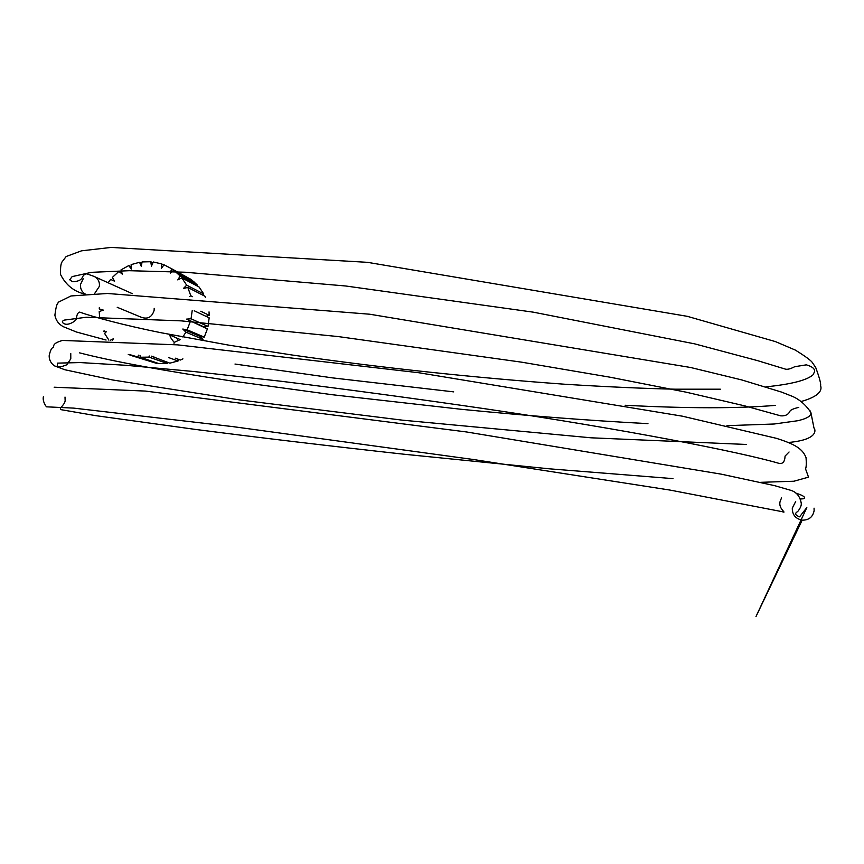 <?xml version="1.0" encoding="UTF-8"?>
<svg xmlns="http://www.w3.org/2000/svg" width="864" height="864" viewBox="0 0 864 864"><rect width="100%" height="100%" fill="white"/><g stroke="black" fill="none" stroke-linecap="round" stroke-linejoin="round"><path stroke-width="1.3" d="M94.468 293.782L99.382 286.319C99.77 282.366 98.442 279.277 95.386 277.031L92.232 275.702M83.268 278.662L80.557 284.332C80.158 288.544 81.659 291.74 85.05 293.944L85.633 294.257M154.192 308.362L154.138 310.306C151.978 317.25 147.625 319.54 141.08 317.196L117.212 307.292M99.716 318.362L99.198 311.537L103.399 310.122L99.252 308.923L99.338 307.562M99.252 308.923L102.773 310.327M174.182 342.392C171.418 339.131 169.97 336.668 169.852 335.016L180.252 339.595L174.182 342.392M175.748 337.619L177.606 339.174L177.001 338.17M174.031 343.721L173.783 344.542M814.061 508.151L814.104 510.775C812.786 517.115 808.801 520.247 802.17 520.15C795.56 518.756 792.266 514.76 792.288 508.162L795.69 501.498M800.442 499.014L803.704 498.744C805.918 497.394 803.531 495.601 796.554 493.355L795.982 493.225M108.108 282.755L110.624 279.418L114.577 281.189L112.342 277.43L118.908 271.404L122.299 274.115L121.014 269.881L128.747 265.583L131.371 269.082L131.134 264.611L139.568 262.289L141.286 266.371L142.085 261.922L150.746 261.727L151.459 266.155L153.274 261.976L161.665 263.92L161.309 268.445L164.03 264.794L171.655 268.758L170.262 273.11L173.74 270.205L191.225 279.504L197.446 285.098L180.166 275.983L177.8 279.914L181.829 277.906L199.055 286.967L203.753 293.976L186.667 285.163L183.47 288.436L187.823 287.464L204.865 296.201L205.492 297.605M163.825 265.064L161.665 263.92M189.119 278.392L171.655 268.758M173.74 270.205L180.166 275.983M181.829 277.906L186.667 285.163M187.823 287.464L190.793 295.78L189.648 296.503M192.64 296.698L190.793 295.78M194.249 310.781L209.164 317.833L208.008 326.462L191.041 318.773L186.592 319.118L207.382 328.946L204.25 337.122L187.142 329.8L182.779 329.044L185.911 332.154L203.062 339.401L202.392 340.546M192.197 310.64L191.041 318.773M190.382 321.343L187.142 329.8M209.034 311.893L209.196 315.284L200.772 311.256M182.92 358.862L180.403 360.04L175.23 358.16M168.62 357.577L178.07 360.979L169.841 363.161L151.286 356.13M153.814 356.335L151.556 356.778M149.224 355.968L149.008 357.124L167.378 363.506L158.954 363.614L140.303 357.242L139.99 355.277M149.008 357.124L140.303 357.242M138.553 355.169L137.776 356.962L156.503 363.344L130.064 355.169M137.776 356.962L129.416 354.532M185.911 332.154L182.844 336.992M128.261 354.456L129.395 354.845M108.896 340.146L104.609 333.472L106.542 331.484M104.382 330.977L103.486 331.171L105.97 332.078M121.91 272.851L118.908 271.404M131.252 266.836L128.747 265.583M141.815 263.444L139.568 262.289M112.439 340.308L113.368 338.764L110.43 340.222M152.896 262.85L150.746 261.727M196.981 285.865L197.446 285.098M202.673 295.078L203.753 293.976M206.021 316.343L209.196 315.284M207.382 328.946L203.71 326.797L208.008 326.462M203.062 339.401L200.027 336.388L204.25 337.122M178.07 360.979L177.973 359.154M167.378 363.506L167.584 362.372M182.779 329.044L200.027 336.388M186.592 319.118L203.71 326.797M95.386 277.031L132.451 293.728M94.813 276.674L86.8 273.834C84.586 274.082 83.03 275.422 82.123 277.873C80.752 280.314 77.544 281.588 72.5 281.707L69.714 279.774L72.144 276.61L91.4 272.333L129.276 270.702L185.296 272.236L345.74 285.995L533.347 312.174L694.645 343.85L757.382 360.58L784.728 368.917C786.877 369.814 790.193 369.079 794.686 366.714L806.35 364.846C812.16 366.52 814.914 368.766 814.601 371.596L813.1 374.738C807.16 380.203 791.424 384.242 765.893 386.856M85.601 294.246C74.401 291.892 66.064 285.336 60.599 274.601C60.329 267.775 60.826 263.509 62.111 261.803L66.172 256.511L81.529 250.819L111.154 247.417L367.481 262.332L687.323 316.332L775.418 341.593L795.269 350.05C805.604 356.454 811.339 360.698 812.473 362.761L815.681 367.448C819.31 377.341 820.973 383.357 820.638 385.506C820.076 385.679 826.589 394.362 801.274 401.458M106.088 340.027L76.529 332.035L63.45 326.754C58.687 324.238 55.836 320.36 54.886 315.155C55.814 308.016 56.765 304.128 57.737 303.491L58.32 302.206L70.999 295.963L107.503 293.479L369.695 314.215L690.595 367.492L741.874 379.966L781.564 392.094L789.653 395.291C798.109 398.218 805.183 403.942 810.875 412.474L813.985 428.069C813.964 427.097 822.409 439.344 788.627 442.465M746.258 444.463L590.976 437.8L402.408 420.163L240.008 399.978L112.709 379.987L64.897 369.76L54.54 365.882C51.03 363.463 49.226 360.115 49.151 355.849C50.069 351.432 51.17 348.754 52.445 347.814C55.534 347.08 49.766 344.099 62.521 340.438L177.649 344.866L418.651 372.719L682.42 416.189L776.336 438.307C795.312 444.247 802.764 449.032 806.058 457.682C806.49 463.536 806.306 467.262 805.54 468.871L808.531 477.144L793.93 481.226L760.676 482.328M789.07 451.991L785.074 456.106C784.825 461.743 782.773 464.162 778.928 463.342C740.707 452.131 624.305 429.246 486.119 408.92C415.444 398.617 347.112 389.394 281.102 381.262L193.968 371.542L125.896 365.288L80.233 362.567L57.499 363.128L57.218 366.358C57.964 367.556 61.128 367.038 66.744 364.802L70.794 358.841L70.762 353.538M802.17 520.15L755.978 616.583L806.814 507.6L799.589 516.834C792.148 513.994 797.342 512.093 798.034 511.142C800.539 507.87 801.598 505.17 801.22 503.064C799.891 496.001 796.165 491.681 790.052 490.104L774.587 485.644L721.213 474.152L466.495 431.957L145.325 391.068L54.162 387.212M65.005 397.062L65.092 399.546C65.956 404.395 58.05 408.478 60.966 409.655L95.213 415.573L195.34 429.408C259.33 437.67 328.676 445.921 403.38 454.162L549.526 468.828L672.98 478.624M781.531 497.956L780.235 501.077C777.643 509.112 788.216 513.756 782.039 511.65L669.924 490.061L473.764 459.562L232.988 426.632L73.678 408.11L46.462 406.825L45.144 404.968C43.416 401.771 42.833 399.006 43.394 396.695M720.349 389.189L675.4 389.2C644.177 388.53 607.273 386.878 564.71 384.232C472.716 377.59 381.802 367.837 291.967 354.985L229.338 345.244L161.546 332.824C123.757 325.274 92.729 316.775 79.596 312.088C77.857 312.628 76.81 314.69 76.464 318.287C77.188 320.112 69.293 325.598 64.8 323.989C61.754 322.672 61.56 321.376 64.184 320.112L86.227 317.261L181.364 320.879L338.278 336.582L521.672 362.178L610.308 377.255L686.254 392.202L744.833 405.896L780.71 415.843C785.279 416.156 788.335 414.644 789.89 411.318C790.463 409.957 793.433 408.64 798.768 407.365M810.076 410.821C812.808 414.936 808.661 418.241 797.612 420.746L774.155 424.008L726.926 425.671M647.957 423.641C589.702 420.584 527.688 415.822 461.916 409.363L332.489 394.751L232.783 381.132C163.123 370.699 112.05 361.271 79.585 352.858M177.131 272.97L194.497 282.182M775.613 405.367C737.77 408.553 687.614 408.521 625.158 405.27M453.676 391.867L332.575 377.892L234.986 364.046M85.05 293.944L85.741 294.235"/></g></svg>
